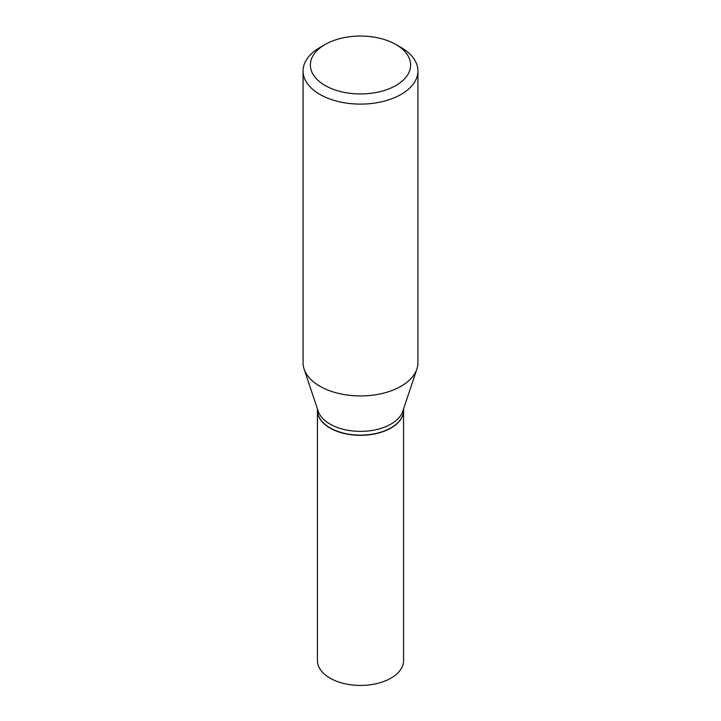 <?xml version="1.0" encoding="UTF-8"?>
<svg xmlns="http://www.w3.org/2000/svg" width="721" height="721" viewBox="0 0 721 721"><rect width="100%" height="100%" fill="white"/><g stroke="black" fill="none" stroke-linecap="round" stroke-linejoin="round"><path stroke-width="1.08" d="M317.42 410.357A43.08 24.875 0 0 0 317.42 410.456L317.42 660.553A43.08 24.875 0 0 0 330.038 678.146A43.08 24.875 0 0 0 376.984 683.535A43.08 24.875 0 0 0 403.58 660.553L403.58 410.456A43.08 24.875 0 0 0 403.58 410.357M317.42 410.456A43.08 24.875 0 0 0 330.038 428.049A43.08 24.875 0 0 0 376.984 433.438A43.08 24.875 0 0 0 403.58 410.456M390.881 427.895A42.836 24.73 0 0 1 390.791 427.95A42.836 24.73 0 0 1 330.209 427.95L330.038 427.85A43.08 24.875 0 0 0 390.962 427.85A43.08 24.875 0 0 0 403.58 410.258L403.58 408.87M325.045 44.531L319.89 47.505A57.428 33.157 0 0 0 303.072 70.946L303.072 362.78A57.428 33.157 0 0 0 304.109 369.062L318.195 411.204A43.08 24.875 0 0 0 330.038 424.074A43.08 24.875 0 0 0 373.127 430.275A43.08 24.875 0 0 0 402.805 411.204L416.891 369.062A57.428 33.157 0 0 0 417.928 362.78L417.928 70.946A57.428 33.157 0 0 0 401.11 47.505L395.946 44.531A50.137 28.948 0 0 0 395.946 44.531A50.137 28.948 0 0 0 325.045 44.531A50.137 28.948 0 0 0 325.054 85.466A50.137 28.948 0 0 0 395.946 85.466A50.137 28.948 0 0 0 395.955 44.531L401.11 47.505M303.072 70.946A57.428 33.157 0 0 0 319.89 94.397A57.428 33.157 0 0 0 382.472 101.58A57.428 33.157 0 0 0 417.928 70.946M304.109 369.062A57.428 33.157 0 0 0 319.89 386.222A57.428 33.157 0 0 0 377.326 394.477A57.428 33.157 0 0 0 416.891 369.062M317.42 408.87L317.42 410.258A43.08 24.875 0 0 0 330.038 427.85L330.209 427.95"/></g></svg>
